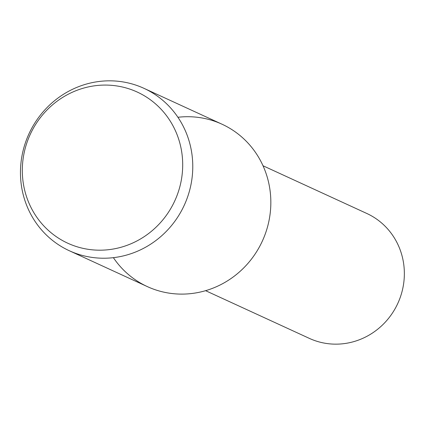 <?xml version="1.0" encoding="UTF-8"?>
<svg xmlns="http://www.w3.org/2000/svg" width="425" height="425" viewBox="0 0 425 425"><rect width="100%" height="100%" fill="white"/><g stroke="black" fill="none" stroke-linecap="round" stroke-linejoin="round"><path stroke-width="0.64" d="M23.805 154.535A83.183 79.544 -65.3 0 0 87.104 249.146A83.183 79.544 -65.3 0 0 181.204 180.737A83.183 79.544 -65.3 0 0 117.906 86.121A83.183 79.544 -65.3 0 0 23.805 154.535A83.183 79.544 -65.3 0 0 87.104 249.146A83.183 79.544 -65.3 0 0 181.204 180.737A83.183 79.544 -65.3 0 0 117.906 86.121A83.183 79.544 -65.3 0 0 23.805 154.535M113.385 257.662A89.367 85.462 -65.3 0 0 201.917 291.667A89.367 85.462 -65.3 0 0 269.238 219.486A89.367 85.462 -65.3 0 0 177.916 117.273M205.588 290.679L309.373 338.39A68.744 65.742 -65.3 0 0 403.123 286.753A68.744 65.742 -65.3 0 0 366.796 213.467L263.017 165.761M22.063 155.449A89.367 85.462 -65.3 0 0 69.286 250.723A89.367 85.462 -65.3 0 0 191.17 183.6A89.367 85.462 -65.3 0 0 143.942 88.326A89.367 85.462 -65.3 0 0 22.063 155.449M69.286 250.723L147.358 286.609A89.367 85.462 -65.3 0 0 269.238 219.486A89.367 85.462 -65.3 0 0 222.009 124.212L143.942 88.326"/></g></svg>
